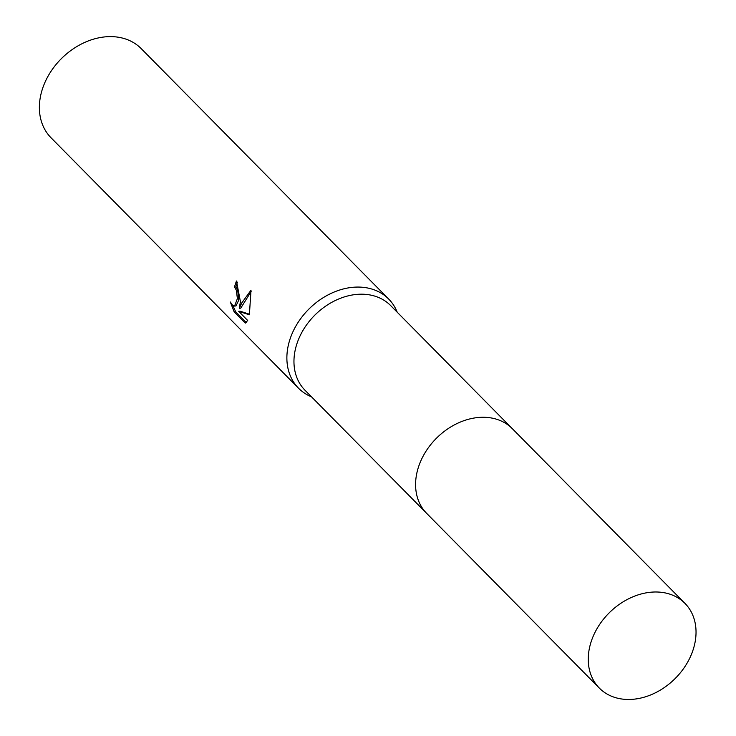 <?xml version="1.0" encoding="UTF-8"?>
<svg xmlns="http://www.w3.org/2000/svg" width="736" height="736" viewBox="0 0 736 736"><rect width="100%" height="100%" fill="white"/><g stroke="black" fill="none" stroke-linecap="round" stroke-linejoin="round"><path stroke-width="1.1" d="M511.787 428.14L390.687 305.606A60.223 46.534 135.3 0 0 334.567 300.877A60.223 46.534 135.3 0 0 294.593 353.344A60.223 46.534 135.3 0 0 305.017 390.264L426.116 512.808M397.21 312.202A63.397 48.99 135.3 0 0 388.709 299.074A63.397 48.99 135.3 0 0 329.627 294.106A63.397 48.99 135.3 0 0 287.546 349.333A63.397 48.99 135.3 0 0 298.512 388.203A63.397 48.99 135.3 0 0 311.54 396.86M240.405 301.631L239.31 308.31L241.739 302.984L251.004 290.196L249.384 314.787L238.648 311.3L247.692 320.454L245.309 323.113L234.149 311.834L230.322 301.999L232.374 304.971L234.563 306.075L237.406 298.595L236.284 290.067L234.49 287.031A63.397 48.99 -44.7 0 1 236.477 281.005L240.405 301.631M388.709 299.074L141.202 48.622A63.397 48.99 135.3 0 0 82.128 43.654A63.397 48.99 135.3 0 0 40.048 98.882A63.397 48.99 135.3 0 0 51.014 137.752L298.512 388.203M237.434 282.146A61.815 47.766 135.3 0 0 235.906 286.884L237.7 289.92L238.666 300.306L235.989 305.937L234.563 306.084M235.906 286.884L234.49 287.031M251.142 291.52L240.727 308.163L239.31 308.31M238.648 311.3L240.074 311.153L249.495 314.244M232.824 305.394L235.621 311.678L246.33 322.515M235.621 311.678L234.149 311.834M650.422 592.259A60.232 46.543 135.3 0 0 595.81 630.807A60.232 46.543 135.3 0 0 599.306 688.068A60.232 46.543 135.3 0 0 633.871 699.2A60.232 46.543 135.3 0 0 688.473 660.652A60.232 46.543 135.3 0 0 684.986 603.4A60.232 46.543 135.3 0 0 650.422 592.259M684.986 603.4L512.32 428.674A60.232 46.543 135.3 0 0 477.756 417.542A60.232 46.543 135.3 0 0 423.154 456.09A60.232 46.543 135.3 0 0 426.641 513.351L599.306 688.068"/></g></svg>
